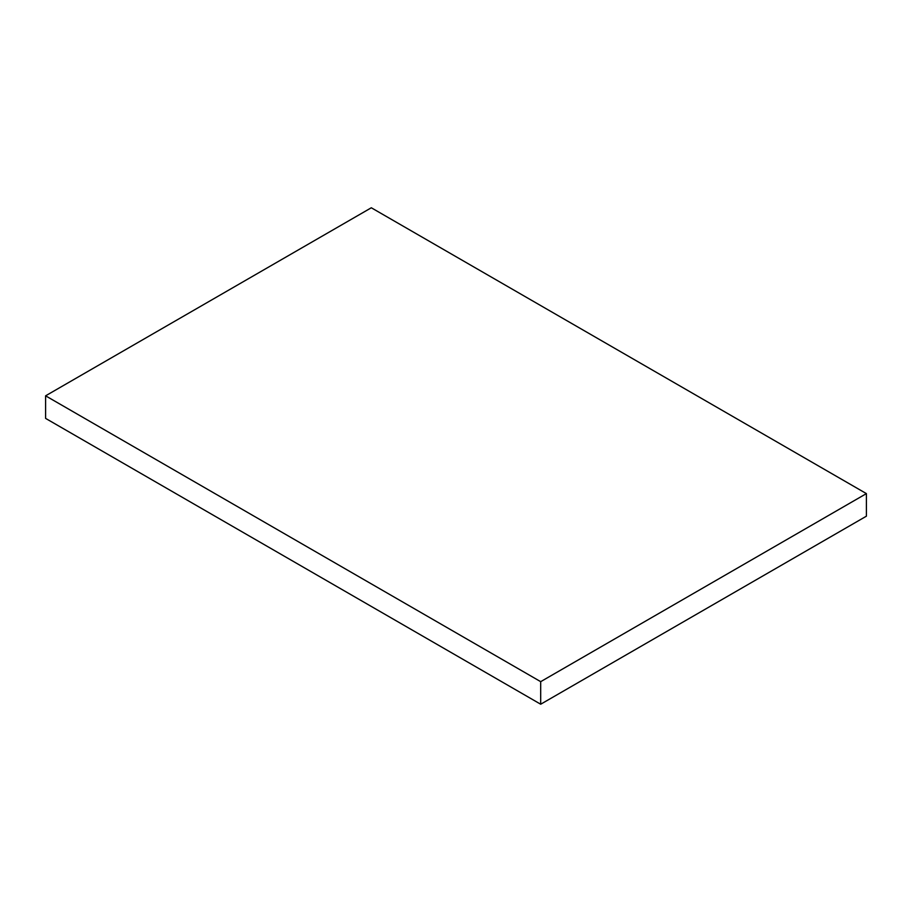 <?xml version="1.0" encoding="UTF-8"?>
<svg xmlns="http://www.w3.org/2000/svg" width="912" height="912" viewBox="0 0 912 912"><rect width="100%" height="100%" fill="white"/><g stroke="black" fill="none" stroke-linecap="round" stroke-linejoin="round"><path stroke-width="1.37" d="M45.6 395.819L45.6 418.391L540.691 704.224L866.4 516.181L866.4 493.609L371.309 207.776L45.6 395.819L540.691 681.663L540.691 704.224M540.691 681.663L866.4 493.609"/></g></svg>
